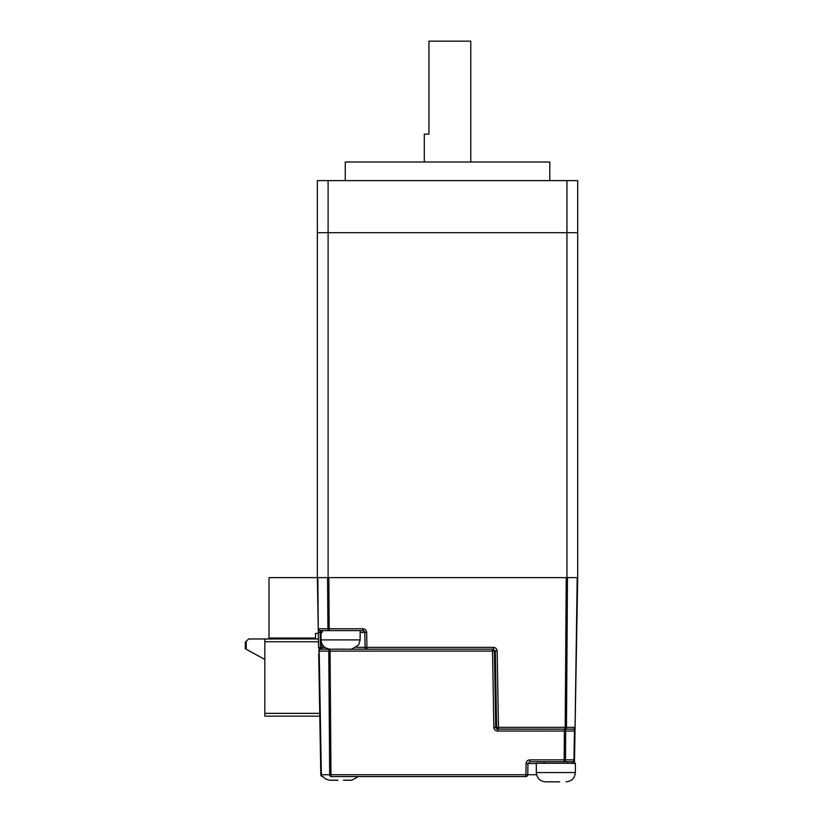 <?xml version="1.0" encoding="UTF-8"?>
<svg xmlns="http://www.w3.org/2000/svg" width="823" height="823" viewBox="0 0 823 823"><rect width="100%" height="100%" fill="white"/><g stroke="black" fill="none" stroke-linecap="round" stroke-linejoin="round"><path stroke-width="1.23" d="M246.242 649.244L245.305 648.73L245.305 642.228L246.242 641.292L246.242 649.244L264.831 659.47M264.831 716.144L319.787 716.144L264.831 716.144L264.831 638.967L248.567 638.967L246.242 641.292M264.831 638.967L318.439 638.967M343.397 649.11L340.609 649.152L343.397 649.203M345.372 649.203L347.46 649.203M348.911 649.203L351.76 649.11M329.447 649.11L330.764 649.203M331.556 649.203L333.006 649.203M334.632 649.203L337.821 649.11M323.501 630.603A1.862 1.42 90 0 0 322.081 632.434L320.178 632.434L320.116 630.603L329.179 630.603L320.116 630.603A1.862 1.358 -90 0 1 318.758 628.772L327.914 628.772A1.862 1.265 90 0 0 329.179 630.603L362.953 630.603L364.805 632.434L366.667 632.434L366.924 647.372L365.073 647.372L364.805 632.434A1.862 1.862 0 0 0 364.25 631.138A1.862 1.862 0 0 1 364.805 632.434L360.135 632.434M496.629 727.326L498.491 727.326L498.491 729.075L496.835 728.139A1.862 1.862 0 0 1 496.629 727.326L495.292 651.024L493.44 649.203L348.438 649.203M347.193 649.203L333.922 649.203M498.491 729.075L565.206 729.157A1.862 1.276 -90 0 0 566.471 727.326L574.577 727.326A1.862 1.358 90 0 1 573.22 729.157L565.206 729.157L565.206 727.326L566.471 727.326L567.489 577.612L577.201 577.612L575.082 727.326A1.862 1.862 0 0 1 573.22 729.157M320.116 630.603A1.862 1.862 0 0 1 318.254 628.772L317.863 577.612L327.564 577.612L327.914 628.772L329.179 628.772L329.179 630.603M329.447 649.152L325.476 647.804C322.647 645.921 321.186 643.288 321.083 639.903L360.135 639.903L360.135 630.603L362.953 630.603A1.862 1.862 0 0 1 364.25 631.138A1.862 1.862 0 0 0 362.953 630.603L362.953 628.772C365.165 628.998 366.4 630.212 366.667 632.434M318.336 633.422L315.507 633.391L315.507 638.041L269.018 638.041L269.018 577.612L317.359 577.612L318.336 633.422M320.456 647.999L320.178 632.434L318.326 632.434L318.583 647.485L320.528 647.989L320.651 630.603M577.695 577.612L577.695 232.672L566.954 232.672L566.954 577.612L577.695 577.612L575.01 731.05A1.862 1.862 0 0 1 575.01 731.05L574.505 759.866A1.862 1.862 0 0 1 572.654 761.697L564.177 761.697A1.862 1.317 -90 0 0 565.494 759.866L573.96 759.866A1.862 1.317 90 0 1 572.654 761.697L572.582 763.528M574.444 763.528L574.505 759.866L573.96 759.866L574.464 731.05L575.01 731.05A1.862 1.862 0 0 0 573.158 729.157A1.862 1.317 90 0 1 574.464 731.05L565.699 731.05A1.862 1.317 -90 0 0 564.383 729.157L497.565 729.157L495.713 727.326L494.376 651.024L497.154 651.024L498.491 727.326L565.206 727.326L566.224 577.612L328.83 577.612L329.179 628.772L362.953 628.772M318.326 632.434L318.254 628.772M324.848 647.372L320.528 647.989M493.44 649.203L493.44 647.372L366.924 647.372L366.924 649.203A1.862 1.862 0 0 1 365.073 647.372L356.369 647.372M321.855 647.506A1.862 1.42 90 0 1 320.445 649.203A1.862 1.862 0 0 1 318.583 647.372M348.571 649.203L394.382 649.203M332.77 649.203L320.445 649.203M575.37 772.55L536.318 772.55L536.318 763.25L575.37 763.25L575.37 772.55C574.814 778.198 571.718 781.294 566.07 781.85M545.927 781.85L559.65 781.85M552.038 781.788L548.519 781.85M558.992 781.757L554.815 781.85M553.344 781.85L552.038 781.85M343.397 780.204L351.76 780.204M350.403 780.286L349.631 780.286M329.447 780.204L337.821 780.204M350.444 780.286L348.911 780.286M347.46 780.286L345.372 780.286M337.821 780.286L334.632 780.286M333.006 780.286L330.764 780.286M495.858 682.967L494.932 682.967M496.341 711.051L495.425 711.051M495.508 715.794L496.423 715.794M495.425 711.329L496.351 711.329M495.508 715.506L496.423 715.506M495.96 728.221L496.876 728.221M496.804 728.088L496.804 728.993M496.434 716.144L495.518 716.144L496.434 716.144M566.954 180.607L566.954 232.672L317.359 232.672L317.359 577.612L328.099 577.612L328.099 180.607L577.695 180.607L577.695 232.672L317.359 232.672L317.359 180.607L328.099 180.607M566.954 577.612L328.099 577.612M470.766 162.018L470.766 41.15L428.937 41.15L428.937 134.128L424.287 134.128L424.287 162.018M549.795 180.607L549.795 162.018L345.259 162.018L345.259 180.607M554.445 761.697C536.462 761.697 536.462 761.697 554.445 761.697C572.438 761.697 572.438 761.697 554.445 761.697M320.507 649.203A1.862 1.317 90 0 0 319.19 651.055A1.862 1.317 90 0 0 319.19 651.086L318.645 651.086A1.862 1.862 0 0 1 320.507 649.203L327.904 649.203M328.778 651.055A1.862 1.317 -90 0 1 330.085 649.203L330.085 651.086L328.778 651.086A1.862 1.317 -90 0 1 328.778 651.055M536.586 774.741L525.907 774.741L526.103 763.528L527.955 763.528L527.759 774.741L527.955 763.528L529.817 761.697L564.177 761.697L564.177 759.866L565.494 759.866L565.699 731.05L497.565 731.05L497.565 729.157L514.128 729.157M573.158 729.157L565.206 729.157M497.565 731.05C495.353 730.834 494.119 729.61 493.851 727.398L492.514 651.086L494.376 651.024A1.862 1.862 0 0 0 492.514 649.203L492.514 651.086L330.085 651.086L330.98 774.741L329.673 774.741L328.778 651.086L319.19 651.086L321.351 774.741A1.862 1.317 90 0 0 322.667 776.573A1.862 1.862 0 0 1 320.805 774.741L318.696 653.832M366.924 649.203L330.085 649.203M526.103 763.528C526.36 761.316 527.594 760.102 529.817 759.866L529.817 761.697L540.505 761.697M574.454 763.25L575.082 727.326M493.851 727.398L495.713 727.326M527.759 774.741A1.862 1.862 0 0 1 525.907 776.573L330.98 776.573A1.862 1.317 -90 0 1 329.673 774.741L320.805 774.741M330.98 776.573L525.907 776.573L525.907 774.741L330.98 774.741L330.98 776.573M264.831 641.765L318.48 641.765M319.736 713.346L264.831 713.346M321.947 647.372L321.978 643.884M493.44 647.372C495.652 647.588 496.886 648.812 497.154 651.024M529.817 759.866L564.177 759.866L564.383 729.157M527.955 763.528L536.318 763.528M360.135 639.903L358.684 644.882L351.76 649.152M321.083 639.903L321.083 630.603M567.469 763.25L567.469 761.697M536.318 772.55C536.874 778.198 539.97 781.294 545.618 781.85M544.219 763.25L544.219 761.697M358.272 776.573L351.76 780.245M329.447 780.245L325.476 778.897L322.945 776.573"/></g></svg>

